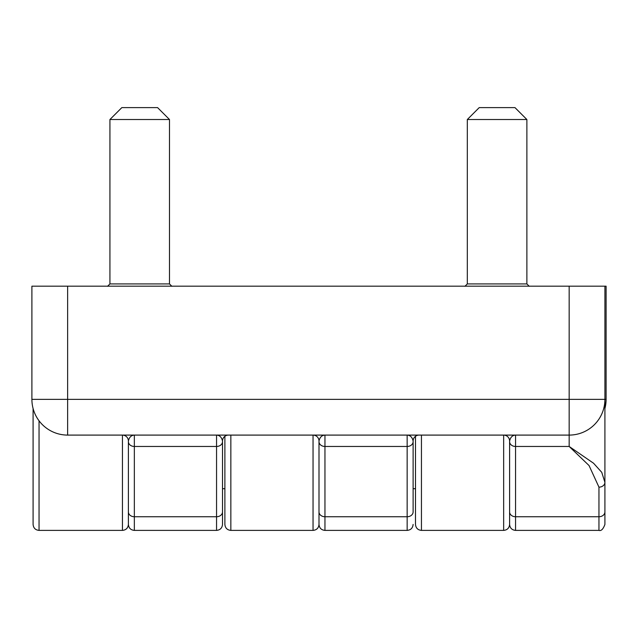 <?xml version="1.0" encoding="UTF-8"?>
<svg xmlns="http://www.w3.org/2000/svg" width="638" height="638" viewBox="0 0 638 638"><rect width="100%" height="100%" fill="white"/><g stroke="black" fill="none" stroke-linecap="round" stroke-linejoin="round"><path stroke-width="0.96" d="M604.912 408.503A35.736 35.736 0 0 0 606.1 399.356L604.912 399.356L604.912 511.923A5.957 4.817 0 0 1 598.954 516.74L598.954 487.145A5.957 4.817 0 0 0 604.912 482.328L601.738 472.319L593.555 463.236L569.168 446.464L569.168 435.092A35.736 35.736 0 0 0 604.912 399.356L604.912 405.912M598.954 487.145L589.049 465.549L569.168 446.464L515.56 446.464L515.56 435.092C512.418 435.268 510.432 437.253 509.602 441.049A5.957 5.957 0 0 0 503.653 435.092L503.653 530.393L421.447 530.393C417.834 530.042 415.848 528.057 415.498 524.436L415.498 436.28M604.912 511.923L604.912 524.436C603.173 529.165 601.187 531.151 598.954 530.393L598.954 516.74L515.56 516.74L515.56 530.393L598.954 530.393M515.56 530.393C511.947 530.042 509.961 528.057 509.602 524.436L509.602 441.049M128.398 441.049C129.227 437.253 131.213 435.268 134.347 435.092L134.347 446.464L216.553 446.464L216.553 516.74L134.347 516.74L134.347 446.464A5.957 4.817 0 0 1 128.398 441.648L128.398 441.049A5.957 5.957 0 0 0 122.44 435.092L122.44 530.393L39.046 530.393L39.046 420.793M31.9 399.356L67.636 399.356L67.636 286.183L31.9 286.183L31.9 399.356A35.736 35.736 0 0 0 67.636 435.092L569.168 435.092A35.736 35.736 0 0 0 604.912 399.356L604.912 286.183L606.1 286.183L606.1 399.356M419.07 435.092A5.957 5.957 0 0 0 413.113 441.049C412.284 437.253 410.298 435.268 407.156 435.092L407.156 446.464L324.957 446.464L324.957 435.092C321.815 435.268 319.829 437.253 319 441.049A5.957 5.957 0 0 0 313.043 435.092L313.043 530.393C316.663 530.042 318.649 528.057 319 524.436L319 441.049M413.113 441.049L413.113 511.923A5.957 4.817 180 0 1 407.156 516.74L324.957 516.74L324.957 446.464A5.957 4.817 0 0 1 319 441.648M224.887 488.7L222.502 488.7L222.502 441.049A5.957 5.957 0 0 1 228.46 435.092M222.502 441.648L222.502 441.049C221.673 437.253 219.687 435.268 216.553 435.092L216.553 446.464A5.957 4.817 180 0 0 222.502 441.648L222.502 511.923A5.957 4.817 180 0 1 216.553 516.74L216.553 530.393C220.166 530.042 222.152 528.057 222.502 524.436L222.502 511.923M224.887 436.28L224.887 524.436C225.238 528.057 227.224 530.042 230.844 530.393L230.844 435.092M39.046 530.393C35.433 530.042 33.447 528.057 33.088 524.436L33.088 408.503M604.912 429.135L604.912 488.7M415.498 488.7L413.113 488.7L413.113 511.923M122.44 530.393C126.053 530.042 128.039 528.057 128.398 524.436L128.398 441.648M67.636 286.183L604.912 286.183M222.502 488.7L222.502 524.436M467.319 283.918L526.876 283.918L526.876 119.521L514.97 107.607L479.226 107.607L467.319 119.521L467.319 283.918L464.935 286.303M526.876 119.521L467.319 119.521M107.543 286.303L109.927 283.918L109.927 119.521L121.842 107.607L157.578 107.607L169.493 119.521L109.927 119.521M509.602 441.648A5.957 4.817 0 0 0 515.56 446.464L515.56 516.74A5.957 4.817 0 0 1 509.602 511.923M413.113 441.648A5.957 4.817 180 0 1 407.156 446.464L407.156 530.393C410.776 530.042 412.762 528.057 413.113 524.436M319 511.923A5.957 4.817 0 0 0 324.957 516.74L324.957 530.393L407.156 530.393M128.398 511.923A5.957 4.817 0 0 0 134.347 516.74L134.347 530.393L216.553 530.393M421.447 435.092L421.447 530.393M67.636 435.092L67.636 399.356L569.168 399.356L569.168 286.183M569.168 435.092L569.168 399.356L604.912 399.356M171.877 286.303L169.493 283.918L109.927 283.918M324.957 530.393C321.337 530.042 319.351 528.057 319 524.436M313.043 530.393L230.844 530.393M503.653 530.393C507.266 530.042 509.252 528.057 509.602 524.436M134.347 530.393C130.734 530.042 128.748 528.057 128.398 524.436M526.876 283.918L529.261 286.303M169.493 283.918L169.493 119.521"/></g></svg>
